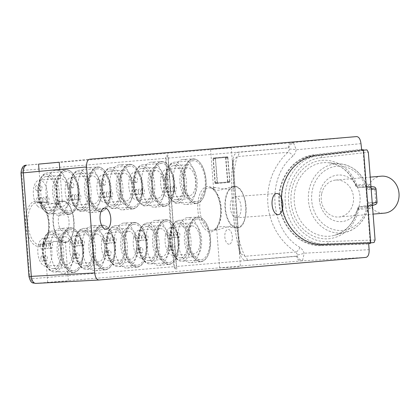 <?xml version="1.0" encoding="UTF-8"?>
<svg xmlns="http://www.w3.org/2000/svg" width="420" height="420" viewBox="0 0 420 420"><rect width="100%" height="100%" fill="white"/><g stroke="black" fill="none" stroke-linecap="round" stroke-linejoin="round"><path stroke-width="0.32" stroke-dasharray="2.1 1.58" d="M39.065 194.203A17.057 8.605 85.8 0 0 48.904 210.488A17.057 8.605 85.8 0 0 56.222 192.838A17.057 8.605 85.8 0 0 46.379 176.468A17.057 8.605 85.8 0 0 39.065 194.203M70.88 191.51A17.057 8.605 85.8 0 0 80.724 207.795A17.057 8.605 85.8 0 0 88.043 190.145A17.057 8.605 85.8 0 0 78.194 173.77A17.057 8.605 85.8 0 0 70.88 191.51M102.701 188.811A17.057 8.605 85.8 0 0 112.539 205.097A17.057 8.605 85.8 0 0 119.858 187.446A17.057 8.605 85.8 0 0 110.014 171.077A17.057 8.605 85.8 0 0 102.701 188.811M134.516 186.118A17.057 8.605 85.8 0 0 144.354 202.403A17.057 8.605 85.8 0 0 151.672 184.753A17.057 8.605 85.8 0 0 141.829 168.378A17.057 8.605 85.8 0 0 134.516 186.118M166.331 183.419A17.057 8.605 85.8 0 0 176.174 199.705A17.057 8.605 85.8 0 0 183.493 182.054A17.057 8.605 85.8 0 0 173.644 165.685A17.057 8.605 85.8 0 0 166.331 183.419M53.424 268.653A17.057 8.605 85.8 0 0 60.695 250.966A17.057 8.605 85.8 0 0 50.852 234.638A17.057 8.605 85.8 0 0 43.533 252.284A17.057 8.605 85.8 0 0 53.382 268.658A17.057 8.605 85.8 0 0 53.424 268.653M85.244 265.96A17.057 8.605 85.8 0 0 92.516 248.267A17.057 8.605 85.8 0 0 82.672 231.94A17.057 8.605 85.8 0 0 75.353 249.59A17.057 8.605 85.8 0 0 85.197 265.96A17.057 8.605 85.8 0 0 85.244 265.96M117.059 263.261A17.057 8.605 85.8 0 0 124.331 245.574A17.057 8.605 85.8 0 0 114.487 229.247A17.057 8.605 85.8 0 0 107.168 246.892A17.057 8.605 85.8 0 0 117.012 263.267A17.057 8.605 85.8 0 0 117.059 263.261M148.874 260.568A17.057 8.605 85.8 0 0 156.146 242.876A17.057 8.605 85.8 0 0 146.302 226.548A17.057 8.605 85.8 0 0 138.983 244.198A17.057 8.605 85.8 0 0 148.832 260.568A17.057 8.605 85.8 0 0 148.874 260.568M180.695 257.87A17.057 8.605 85.8 0 0 187.966 240.182A17.057 8.605 85.8 0 0 178.122 223.855A17.057 8.605 85.8 0 0 170.803 241.5A17.057 8.605 85.8 0 0 180.647 257.875A17.057 8.605 85.8 0 0 180.695 257.87M63.719 236.313A20.517 10.353 85.8 0 0 63.184 258.746A20.517 10.353 85.8 0 0 73.647 270.622A20.517 10.353 85.8 0 0 82.451 249.396A20.517 10.353 85.8 0 0 70.607 229.698A20.517 10.353 85.8 0 0 63.719 236.313M190.984 225.53A20.517 10.353 85.8 0 0 190.449 247.963A20.517 10.353 85.8 0 0 200.912 259.838A20.517 10.353 85.8 0 0 209.716 238.613A20.517 10.353 85.8 0 0 197.873 218.915A20.517 10.353 85.8 0 0 190.984 225.53M125.102 201.684A20.517 10.353 85.8 0 0 132.804 207.06A20.517 10.353 85.8 0 0 141.608 185.834A20.517 10.353 85.8 0 0 129.764 166.136A20.517 10.353 85.8 0 0 121.16 179.529A20.517 10.353 85.8 0 0 125.102 201.684M156.917 198.986A20.517 10.353 85.8 0 0 164.619 204.367A20.517 10.353 85.8 0 0 173.423 183.136A20.517 10.353 85.8 0 0 161.579 163.443A20.517 10.353 85.8 0 0 152.975 176.831A20.517 10.353 85.8 0 0 156.917 198.986M95.534 233.615A20.517 10.353 85.8 0 0 94.999 256.053A20.517 10.353 85.8 0 0 105.462 267.928A20.517 10.353 85.8 0 0 114.266 246.697A20.517 10.353 85.8 0 0 102.422 227.005A20.517 10.353 85.8 0 0 95.534 233.615M127.355 230.921A20.517 10.353 85.8 0 0 126.819 253.355A20.517 10.353 85.8 0 0 137.277 265.23A20.517 10.353 85.8 0 0 146.081 244.004A20.517 10.353 85.8 0 0 134.237 224.306A20.517 10.353 85.8 0 0 127.355 230.921M93.287 204.377A20.517 10.353 85.8 0 0 100.989 209.759A20.517 10.353 85.8 0 0 109.788 188.528A20.517 10.353 85.8 0 0 97.944 168.835A20.517 10.353 85.8 0 0 89.339 182.222A20.517 10.353 85.8 0 0 93.287 204.377M159.169 228.223A20.517 10.353 85.8 0 0 158.634 250.661A20.517 10.353 85.8 0 0 169.097 262.537A20.517 10.353 85.8 0 0 177.902 241.306A20.517 10.353 85.8 0 0 166.058 221.613A20.517 10.353 85.8 0 0 159.169 228.223M188.738 196.292A20.517 10.353 85.8 0 0 196.439 201.668A20.517 10.353 85.8 0 0 205.238 180.442A20.517 10.353 85.8 0 0 193.4 160.745A20.517 10.353 85.8 0 0 184.79 174.137A20.517 10.353 85.8 0 0 188.738 196.292M217.082 182.921L214.935 183.125L215.224 183.598L227.651 182.542L227.861 182.033L229.966 181.834L229.756 182.343L217.371 183.393L217.082 182.921L215.402 157.847L227.792 156.797L229.966 181.834M214.935 183.125L213.04 158.477L215.192 158.361M228.076 157.269L225.965 157.385L225.682 156.912L213.25 157.962L213.04 158.477M225.965 157.385L227.861 182.033M225.682 156.912L227.792 156.797L225.682 156.912M229.142 244.193A7.418 3.743 -94.2 0 1 224.847 237.111A7.418 3.743 -94.2 0 1 228.008 229.404A7.418 3.743 -94.2 0 1 232.302 236.481A7.418 3.743 -94.2 0 1 229.142 244.193M300.017 247.464C269.903 230.255 265.85 177.544 292.981 156.077L295.16 153.305L296.252 149.782L293.612 143.105A4.946 3.964 -55.9 0 0 288.871 148.06L289.616 149.147L287.963 152.297C257.995 179.65 261.823 229.388 295.633 251.995L245.007 256.284C233.803 234.948 229.499 178.889 237.337 156.587A4.946 4.268 -94.8 0 0 238.98 152.287C235.016 152.255 232.853 155.825 232.491 162.992L239.248 250.824C240.681 257.838 243.364 260.998 247.291 260.29L297.181 256.064A4.946 3.948 -133.5 0 0 302.626 260.243L304.211 253.208L302.594 249.879L300.017 247.464A4.946 2.026 -58.1 0 1 295.633 251.995L297.748 254.861L296.725 256.284A4.946 4.268 -94.8 0 0 301.287 260.904L365.972 257.392M190.906 262.647A22.58 11.393 85.8 0 0 190.964 262.642A22.58 11.393 85.8 0 0 200.534 239.29A22.58 11.393 85.8 0 0 187.619 217.613A22.58 11.393 85.8 0 0 177.812 240.922A22.58 11.393 85.8 0 0 190.906 262.647M186.433 204.482A22.58 11.393 85.8 0 0 186.491 204.477A22.58 11.393 85.8 0 0 196.061 181.125A22.58 11.393 85.8 0 0 183.141 159.442A22.58 11.393 85.8 0 0 173.334 182.753A22.58 11.393 85.8 0 0 186.433 204.482M159.091 265.346A22.58 11.393 85.8 0 0 159.149 265.34A22.58 11.393 85.8 0 0 168.719 241.988A22.58 11.393 85.8 0 0 155.804 220.306A22.58 11.393 85.8 0 0 145.992 243.621A22.58 11.393 85.8 0 0 159.091 265.346M154.618 207.175A22.58 11.393 85.8 0 0 154.67 207.17A22.58 11.393 85.8 0 0 164.246 183.818A22.58 11.393 85.8 0 0 151.326 162.136A22.58 11.393 85.8 0 0 141.519 185.451A22.58 11.393 85.8 0 0 154.618 207.175M127.276 268.039A22.58 11.393 85.8 0 0 127.328 268.034A22.58 11.393 85.8 0 0 136.904 244.681A22.58 11.393 85.8 0 0 123.984 223.004A22.58 11.393 85.8 0 0 114.177 246.314A22.58 11.393 85.8 0 0 127.276 268.039M122.798 209.874A22.58 11.393 85.8 0 0 122.855 209.869A22.58 11.393 85.8 0 0 132.426 186.517A22.58 11.393 85.8 0 0 119.511 164.834A22.58 11.393 85.8 0 0 109.704 188.144A22.58 11.393 85.8 0 0 122.798 209.874M95.456 270.737A22.58 11.393 85.8 0 0 95.513 270.732A22.58 11.393 85.8 0 0 105.084 247.38A22.58 11.393 85.8 0 0 92.169 225.697A22.58 11.393 85.8 0 0 82.362 249.013A22.58 11.393 85.8 0 0 95.456 270.737M90.983 212.567A22.58 11.393 85.8 0 0 91.04 212.562A22.58 11.393 85.8 0 0 100.611 189.21A22.58 11.393 85.8 0 0 87.691 167.528A22.58 11.393 85.8 0 0 77.884 190.843A22.58 11.393 85.8 0 0 90.983 212.567M59.168 215.266A22.58 11.393 85.8 0 0 59.22 215.261A22.58 11.393 85.8 0 0 68.796 191.909A22.58 11.393 85.8 0 0 55.876 170.226A22.58 11.393 85.8 0 0 46.069 193.536A22.58 11.393 85.8 0 0 59.168 215.266M63.641 273.431A22.58 11.393 85.8 0 0 63.698 273.425A22.58 11.393 85.8 0 0 73.269 250.073A22.58 11.393 85.8 0 0 60.354 228.396A22.58 11.393 85.8 0 0 50.542 251.706A22.58 11.393 85.8 0 0 63.641 273.431M174.5 266.642L166.162 158.277C167.034 155.652 167.643 155.6 168.005 158.125L176.342 266.485C176.374 269.047 175.76 269.099 174.5 266.642L173.785 266.7C176.206 270.753 177.146 270.674 176.61 266.464L168.273 158.099C168.158 153.878 167.218 153.956 165.448 158.335L173.785 266.7L31.064 278.796A4.946 4.268 -94.8 0 0 35.627 283.411L301.287 260.904L302.626 260.243M31.064 278.796L29.631 276.433L21.672 172.998L22.727 170.431A4.946 4.268 85.2 0 1 26.528 165.191L89.707 159.206M356.675 136.584L292.194 142.679A4.946 4.268 -94.8 0 0 288.388 147.919L238.98 152.287M211.995 149.447L231.257 147.646L211.995 149.447M59.252 162.225L38.566 164.131M239.006 266.826L219.686 267.95L239.006 266.826M66.995 281.4L47.68 282.524L66.995 281.4M218.169 229.709L218.222 229.703C222.836 228.191 237.647 223.141 237.384 227.246L236.019 228.018C231.961 227.913 218.841 224.684 217.072 228.365L216.704 229.157L218.169 229.709M214.048 189.095C216.358 192.607 229.184 187.184 232.99 186.548L234.292 187.073C235.184 190.932 220.007 188.328 215.093 187.514L213.565 188.344L214.048 189.095M61.467 207.076A20.517 10.353 85.8 0 0 69.169 212.452A20.517 10.353 85.8 0 0 77.973 191.226A20.517 10.353 85.8 0 0 66.129 171.528A20.517 10.353 85.8 0 0 57.524 184.921A20.517 10.353 85.8 0 0 61.467 207.076M234.885 196.597A10.631 5.366 -94.2 0 1 234.916 196.597A10.631 5.366 -94.2 0 1 241.048 206.771A10.631 5.366 -94.2 0 1 236.518 217.796A10.631 5.366 -94.2 0 1 236.492 217.796A10.631 5.366 -94.2 0 1 230.354 207.622A10.631 5.366 -94.2 0 1 234.885 196.597M363.263 149.678L315.593 155.148C295.171 157.337 279.263 179.419 281.211 202.892C282.881 226.38 301.985 245.858 322.507 244.997L370.471 243.359M368.902 243.49L320.943 245.133C294.409 245.501 279.914 219.45 279.636 203.023C277.399 186.743 287.737 158.844 314.029 155.279L315.593 155.148L315.887 155.621L363.547 150.15L363.111 150.685L316.827 155.999A44.116 38.472 -94.9 0 0 283.857 184.443C289.621 167.764 300.3 158.156 315.887 155.621M370.167 242.377L370.44 242.849L322.728 244.487C306.925 244.283 294.903 236.366 286.65 220.731A44.116 38.472 -94.9 0 0 323.594 243.973L370.167 242.377L363.111 150.685M247.291 260.29A4.946 4.268 85.2 0 0 245.007 256.284L240.482 253.502L239.904 250.756L233.147 162.923L233.326 159.999L237.337 156.592L287.963 152.297A4.946 2.053 49.5 0 1 292.981 156.077M233.336 159.999L233.163 162.928C229.341 179.151 233.62 234.754 239.904 250.756L239.248 250.824M240.497 253.502L239.92 250.761L233.163 162.928L232.491 162.992M297.748 254.861A4.946 0.541 163.8 0 0 304.211 253.208L369.128 249.679M360.974 143.661L296.252 149.782A4.946 0.583 7.4 0 0 289.616 149.147M286.65 220.731C281.243 208.966 280.313 196.87 283.857 184.443A44.116 38.472 -94.9 0 0 286.65 220.731M64.013 242.597L65.373 241.82C65.657 237.715 50.82 242.765 46.211 244.277L44.693 243.737L45.061 242.939C46.788 239.269 59.976 242.487 64.013 242.597M42.042 203.674L41.554 202.918L43.082 202.088C48.006 202.902 63.152 205.506 62.281 201.647L60.979 201.122C57.151 201.758 44.394 207.181 42.042 203.674M62.879 211.171A10.631 5.366 -94.2 0 1 62.905 211.171A10.631 5.366 -94.2 0 1 69.038 221.345A10.631 5.366 -94.2 0 1 64.507 232.37A10.631 5.366 -94.2 0 1 64.48 232.37A10.631 5.366 -94.2 0 1 58.349 222.196A10.631 5.366 -94.2 0 1 62.879 211.171M29.631 276.433L28.959 276.496M21.672 172.998L21 173.061M215.481 158.834L217.581 182.879L229.467 181.876L229.682 181.361L227.582 157.311L215.691 158.319L215.481 158.834L213.328 158.949L213.539 158.434L225.472 157.427L227.577 181.561L227.367 182.075L215.434 183.083L213.328 158.949M321.605 193.972A18.543 16.17 -94.9 0 0 338.951 216.998A18.543 16.17 -94.9 0 0 353.504 197.327A18.543 16.17 -94.9 0 0 335.811 180.049A18.543 16.17 -94.9 0 0 321.605 193.972M381.318 176.179A18.543 16.17 -94.9 0 0 367.112 190.103A18.543 16.17 -94.9 0 0 384.463 213.129M323.594 243.973L323.867 244.445L327.485 244.136L328.534 241.568A42.137 36.75 85.1 0 1 288.619 202.283A42.137 36.75 85.1 0 1 322.072 157.537L368.33 152.229M317.021 155.484L363.316 150.171L320.639 155.179A44.609 38.902 -94.9 0 0 320.281 155.206L316.664 155.516C295.439 156.66 278.492 180.474 281.746 204.582C283.82 227.703 303.692 246.509 323.867 244.445L370.44 242.849L323.867 244.445A44.609 38.902 85.1 0 1 281.663 203.059A44.609 38.902 85.1 0 1 316.664 155.516A44.609 38.902 85.1 0 1 317.021 155.484L316.827 155.999M359.499 206.84A2.473 2.242 -99.7 0 0 357.725 208.666A36.887 32.167 85.1 0 1 334.451 235.337A36.887 32.167 85.1 0 1 294.315 202.188A36.887 32.167 85.1 0 1 328.277 162.734A36.887 32.167 85.1 0 1 355.961 185.719L366.524 185.672L368.65 187.226L358.187 187.262L369.443 186.448L371.417 188.706L371.385 189.126C371.663 188.039 371.007 187.147 369.39 186.448M371.474 188.711L371.422 192.412M373.81 186.879A2.473 2.441 95.6 0 0 373.427 186.869L369.101 186.448A2.473 1.208 -94.3 0 1 367.747 184.086L356.837 184.9A39.349 34.314 -94.9 0 0 302.683 169.339A39.349 34.314 -94.9 0 0 307.566 232.769A39.349 34.314 -94.9 0 0 358.717 209.375L369.631 208.567L372.55 207.102M370.86 185.099L367.747 184.086M358.187 187.262A2.473 1.208 -94.3 0 1 356.837 184.9A2.473 0.367 -20.4 0 0 355.724 185.656A2.473 2.473 0 0 0 358.06 187.268L368.65 187.226A2.473 1.208 -94.3 0 1 369.999 189.588L374.776 189.236L375.769 202.125A2.473 1.208 -94.3 0 1 374.798 204.687L370.603 206A2.473 1.208 85.7 0 0 369.631 208.567M376.997 202.041L370.991 202.482A2.473 1.208 -94.3 0 1 370.02 205.044L368.377 206.787C365.295 219.991 357.913 228.443 346.232 232.155A34.681 30.245 -94.9 0 1 308.495 200.981A34.681 30.245 -94.9 0 1 340.426 163.884C352.795 165.622 361.573 172.909 366.76 185.734A2.473 0.362 -20.1 0 0 366.524 185.672A34.681 30.245 -94.9 0 0 340.426 163.884L328.277 162.734C340.956 164.451 350.107 172.09 355.724 185.656A2.473 0.367 -20.4 0 0 355.961 185.719A2.473 2.247 -90.2 0 0 358.04 187.268M371.989 199.789L372.55 203.438L371.054 205.931L359.693 206.813A2.473 2.242 -99.7 0 0 359.52 206.834A2.473 2.473 0 0 0 357.504 208.777A2.473 0.389 11.6 0 0 358.717 209.375A2.473 1.208 85.7 0 1 359.693 206.813L370.02 205.044L368.156 206.892L357.725 208.666A2.473 0.389 11.6 0 0 357.504 208.777C354.113 222.747 346.432 231.604 334.451 235.337L346.232 232.155A34.681 30.245 -94.9 0 0 368.156 206.892A2.473 0.383 -168.7 0 0 368.377 206.787M372.456 203.028L372.608 203.416M366.933 149.867L320.639 155.179L322.072 157.537M375.307 204.587A2.473 2.436 72.6 0 1 374.798 204.687L370.02 205.044M319.415 199.836A23.363 20.37 -94.9 0 0 341.523 221.618A23.363 20.37 -94.9 0 0 360.05 196.812A23.363 20.37 -94.9 0 0 337.943 175.035A23.363 20.37 -94.9 0 0 319.415 199.836M177.324 233.531A2.656 1.339 85.8 0 0 178.784 237.405A2.656 1.339 85.8 0 0 179.923 234.654A2.656 1.339 85.8 0 0 178.39 232.108A2.656 1.339 85.8 0 0 177.324 233.531M171.176 234.05A2.656 1.339 85.8 0 0 172.631 237.925A2.656 1.339 85.8 0 0 173.77 235.179A2.656 1.339 85.8 0 0 172.237 232.628A2.656 1.339 85.8 0 0 171.176 234.05M172.116 246.251A2.656 1.339 85.8 0 0 173.57 250.126A2.656 1.339 85.8 0 0 174.709 247.38A2.656 1.339 85.8 0 0 173.177 244.828A2.656 1.339 85.8 0 0 172.116 246.251M173.497 233.814A2.656 1.339 85.8 0 0 174.951 237.689A2.656 1.339 85.8 0 0 176.09 234.943A2.656 1.339 85.8 0 0 174.557 232.391A2.656 1.339 85.8 0 0 173.497 233.814M167.344 234.334A2.656 1.339 85.8 0 0 168.798 238.214A2.656 1.339 85.8 0 0 169.937 235.463A2.656 1.339 85.8 0 0 168.404 232.911A2.656 1.339 85.8 0 0 167.344 234.334M168.284 246.535A2.656 1.339 85.8 0 0 169.738 250.415A2.656 1.339 85.8 0 0 170.877 247.664A2.656 1.339 85.8 0 0 169.344 245.112A2.656 1.339 85.8 0 0 168.284 246.535M165.532 234.953A13.965 7.046 -94.2 0 1 166.425 231.977A13.965 7.046 -94.2 0 1 171.113 227.472A13.965 7.046 -94.2 0 1 179.177 240.881A13.965 7.046 -94.2 0 1 173.182 255.328A13.965 7.046 -94.2 0 1 165.532 234.953M187.283 230.422A13.965 7.046 85.8 0 0 186.921 245.695A13.965 7.046 85.8 0 0 194.04 253.78A13.965 7.046 85.8 0 0 200.035 239.332A13.965 7.046 85.8 0 0 191.972 225.923A13.965 7.046 85.8 0 0 187.283 230.422M186.018 228.338A17.057 8.605 85.8 0 0 185.572 246.992A17.057 8.605 85.8 0 0 194.271 256.861A17.057 8.605 85.8 0 0 194.318 256.856A17.057 8.605 85.8 0 0 201.584 239.169A17.057 8.605 85.8 0 0 191.746 222.841A17.057 8.605 85.8 0 0 186.018 228.338M145.509 236.224A2.656 1.339 85.8 0 0 146.963 240.103A2.656 1.339 85.8 0 0 148.108 237.353A2.656 1.339 85.8 0 0 146.57 234.801A2.656 1.339 85.8 0 0 145.509 236.224M139.356 236.744A2.656 1.339 85.8 0 0 140.816 240.623A2.656 1.339 85.8 0 0 141.955 237.872A2.656 1.339 85.8 0 0 140.422 235.321A2.656 1.339 85.8 0 0 139.356 236.744M140.296 248.945A2.656 1.339 85.8 0 0 141.75 252.824A2.656 1.339 85.8 0 0 142.895 250.073A2.656 1.339 85.8 0 0 141.356 247.522A2.656 1.339 85.8 0 0 140.296 248.945M141.677 236.507A2.656 1.339 85.8 0 0 143.136 240.387A2.656 1.339 85.8 0 0 144.275 237.636A2.656 1.339 85.8 0 0 142.742 235.084A2.656 1.339 85.8 0 0 141.677 236.507M135.529 237.032A2.656 1.339 85.8 0 0 136.983 240.907A2.656 1.339 85.8 0 0 138.122 238.156A2.656 1.339 85.8 0 0 136.589 235.609A2.656 1.339 85.8 0 0 135.529 237.032M136.463 249.233A2.656 1.339 85.8 0 0 137.923 253.108A2.656 1.339 85.8 0 0 139.062 250.357A2.656 1.339 85.8 0 0 137.529 247.805A2.656 1.339 85.8 0 0 136.463 249.233M133.712 237.652A13.965 7.046 -94.2 0 1 134.61 234.67A13.965 7.046 -94.2 0 1 139.298 230.165A13.965 7.046 -94.2 0 1 147.357 243.574A13.965 7.046 -94.2 0 1 141.367 258.027A13.965 7.046 -94.2 0 1 133.712 237.652M155.468 233.121A13.965 7.046 85.8 0 0 155.101 248.393A13.965 7.046 85.8 0 0 162.225 256.478A13.965 7.046 85.8 0 0 168.221 242.025A13.965 7.046 85.8 0 0 160.156 228.617A13.965 7.046 85.8 0 0 155.468 233.121M154.203 231.037A17.057 8.605 85.8 0 0 153.757 249.685A17.057 8.605 85.8 0 0 162.456 259.56A17.057 8.605 85.8 0 0 162.498 259.555A17.057 8.605 85.8 0 0 169.769 241.868A17.057 8.605 85.8 0 0 159.925 225.535A17.057 8.605 85.8 0 0 154.203 231.037M113.694 238.922A2.656 1.339 85.8 0 0 115.148 242.797A2.656 1.339 85.8 0 0 116.288 240.046A2.656 1.339 85.8 0 0 114.755 237.5A2.656 1.339 85.8 0 0 113.694 238.922M107.541 239.442A2.656 1.339 85.8 0 0 108.995 243.316A2.656 1.339 85.8 0 0 110.135 240.571A2.656 1.339 85.8 0 0 108.602 238.019A2.656 1.339 85.8 0 0 107.541 239.442M108.481 251.643A2.656 1.339 85.8 0 0 109.935 255.518A2.656 1.339 85.8 0 0 111.074 252.772A2.656 1.339 85.8 0 0 109.541 250.22A2.656 1.339 85.8 0 0 108.481 251.643M109.862 239.206A2.656 1.339 85.8 0 0 111.316 243.08A2.656 1.339 85.8 0 0 112.455 240.334A2.656 1.339 85.8 0 0 110.922 237.783A2.656 1.339 85.8 0 0 109.862 239.206M103.709 239.726A2.656 1.339 85.8 0 0 105.168 243.605A2.656 1.339 85.8 0 0 106.307 240.854A2.656 1.339 85.8 0 0 104.774 238.303A2.656 1.339 85.8 0 0 103.709 239.726M104.648 251.927A2.656 1.339 85.8 0 0 106.103 255.806A2.656 1.339 85.8 0 0 107.247 253.055A2.656 1.339 85.8 0 0 105.709 250.504A2.656 1.339 85.8 0 0 104.648 251.927M101.897 240.345A13.965 7.046 -94.2 0 1 102.79 237.368A13.965 7.046 -94.2 0 1 107.478 232.864A13.965 7.046 -94.2 0 1 115.542 246.272A13.965 7.046 -94.2 0 1 109.547 260.72A13.965 7.046 -94.2 0 1 101.897 240.345M123.648 235.814A13.965 7.046 85.8 0 0 123.286 251.087A13.965 7.046 85.8 0 0 130.41 259.172A13.965 7.046 85.8 0 0 136.4 244.724A13.965 7.046 85.8 0 0 128.336 231.315A13.965 7.046 85.8 0 0 123.648 235.814M122.383 233.73A17.057 8.605 85.8 0 0 121.942 252.383A17.057 8.605 85.8 0 0 130.636 262.253A17.057 8.605 85.8 0 0 130.683 262.248A17.057 8.605 85.8 0 0 137.954 244.561A17.057 8.605 85.8 0 0 128.111 228.233A17.057 8.605 85.8 0 0 122.383 233.73M81.874 241.616A2.656 1.339 85.8 0 0 83.333 245.495A2.656 1.339 85.8 0 0 84.473 242.744A2.656 1.339 85.8 0 0 82.939 240.193A2.656 1.339 85.8 0 0 81.874 241.616M75.726 242.141A2.656 1.339 85.8 0 0 77.18 246.015A2.656 1.339 85.8 0 0 78.32 243.264A2.656 1.339 85.8 0 0 76.787 240.713A2.656 1.339 85.8 0 0 75.726 242.141M76.661 254.336A2.656 1.339 85.8 0 0 78.12 258.216A2.656 1.339 85.8 0 0 79.259 255.465A2.656 1.339 85.8 0 0 77.726 252.914A2.656 1.339 85.8 0 0 76.661 254.336M78.046 241.899A2.656 1.339 85.8 0 0 79.501 245.779A2.656 1.339 85.8 0 0 80.64 243.028A2.656 1.339 85.8 0 0 79.107 240.476A2.656 1.339 85.8 0 0 78.046 241.899M71.894 242.424A2.656 1.339 85.8 0 0 73.348 246.298A2.656 1.339 85.8 0 0 74.487 243.547A2.656 1.339 85.8 0 0 72.954 241.001A2.656 1.339 85.8 0 0 71.894 242.424M72.833 254.625A2.656 1.339 85.8 0 0 74.288 258.5A2.656 1.339 85.8 0 0 75.427 255.749A2.656 1.339 85.8 0 0 73.894 253.197A2.656 1.339 85.8 0 0 72.833 254.625M70.082 243.044A13.965 7.046 -94.2 0 1 70.975 240.061A13.965 7.046 -94.2 0 1 75.663 235.562A13.965 7.046 -94.2 0 1 83.727 248.966A13.965 7.046 -94.2 0 1 77.732 263.419A13.965 7.046 -94.2 0 1 70.082 243.044M91.833 238.513A13.965 7.046 85.8 0 0 91.471 253.785A13.965 7.046 85.8 0 0 98.59 261.87A13.965 7.046 85.8 0 0 104.585 247.417A13.965 7.046 85.8 0 0 96.521 234.008A13.965 7.046 85.8 0 0 91.833 238.513M90.568 236.428A17.057 8.605 85.8 0 0 90.121 255.077A17.057 8.605 85.8 0 0 98.821 264.952A17.057 8.605 85.8 0 0 98.868 264.947A17.057 8.605 85.8 0 0 106.134 247.259A17.057 8.605 85.8 0 0 96.296 230.927A17.057 8.605 85.8 0 0 90.568 236.428M50.059 244.314A2.656 1.339 85.8 0 0 51.513 248.189A2.656 1.339 85.8 0 0 52.657 245.438A2.656 1.339 85.8 0 0 51.119 242.891A2.656 1.339 85.8 0 0 50.059 244.314M43.906 244.834A2.656 1.339 85.8 0 0 45.365 248.708A2.656 1.339 85.8 0 0 46.505 245.963A2.656 1.339 85.8 0 0 44.971 243.411A2.656 1.339 85.8 0 0 43.906 244.834M44.846 257.035A2.656 1.339 85.8 0 0 46.3 260.909A2.656 1.339 85.8 0 0 47.444 258.163A2.656 1.339 85.8 0 0 45.906 255.612A2.656 1.339 85.8 0 0 44.846 257.035M46.226 244.597A2.656 1.339 85.8 0 0 47.686 248.472A2.656 1.339 85.8 0 0 48.825 245.726A2.656 1.339 85.8 0 0 47.292 243.175A2.656 1.339 85.8 0 0 46.226 244.597M40.079 245.117A2.656 1.339 85.8 0 0 41.533 248.997A2.656 1.339 85.8 0 0 42.672 246.246A2.656 1.339 85.8 0 0 41.139 243.695A2.656 1.339 85.8 0 0 40.079 245.117M41.013 257.318A2.656 1.339 85.8 0 0 42.473 261.198A2.656 1.339 85.8 0 0 43.612 258.447A2.656 1.339 85.8 0 0 42.079 255.896A2.656 1.339 85.8 0 0 41.013 257.318M38.262 245.737A13.965 7.046 -94.2 0 1 39.16 242.76A13.965 7.046 -94.2 0 1 43.848 238.256A13.965 7.046 -94.2 0 1 51.907 251.664A13.965 7.046 -94.2 0 1 45.916 266.112A13.965 7.046 -94.2 0 1 38.262 245.737M60.018 241.206A13.965 7.046 85.8 0 0 59.651 256.484A13.965 7.046 85.8 0 0 66.775 264.563A13.965 7.046 85.8 0 0 72.765 250.115A13.965 7.046 85.8 0 0 64.706 236.707A13.965 7.046 85.8 0 0 60.018 241.206M58.753 239.122A17.057 8.605 85.8 0 0 58.307 257.775A17.057 8.605 85.8 0 0 67.006 267.645A17.057 8.605 85.8 0 0 67.048 267.64A17.057 8.605 85.8 0 0 74.319 249.953A17.057 8.605 85.8 0 0 64.475 233.625A17.057 8.605 85.8 0 0 58.753 239.122M167.465 179.461A2.656 1.339 85.8 0 0 168.152 179.76A2.656 1.339 85.8 0 0 169.297 177.009A2.656 1.339 85.8 0 0 167.759 174.458A2.656 1.339 85.8 0 0 166.614 176.526A2.656 1.339 85.8 0 0 167.465 179.461M168.404 191.657A2.656 1.339 85.8 0 0 169.092 191.956A2.656 1.339 85.8 0 0 170.231 189.21A2.656 1.339 85.8 0 0 168.698 186.659A2.656 1.339 85.8 0 0 167.554 188.727A2.656 1.339 85.8 0 0 168.404 191.657M174.557 191.137A2.656 1.339 85.8 0 0 175.245 191.436A2.656 1.339 85.8 0 0 176.384 188.685A2.656 1.339 85.8 0 0 174.851 186.139A2.656 1.339 85.8 0 0 173.707 188.202A2.656 1.339 85.8 0 0 174.557 191.137M163.637 179.744A2.656 1.339 85.8 0 0 164.325 180.043A2.656 1.339 85.8 0 0 165.464 177.292A2.656 1.339 85.8 0 0 163.931 174.741A2.656 1.339 85.8 0 0 162.781 176.809A2.656 1.339 85.8 0 0 163.637 179.744M164.572 191.945A2.656 1.339 85.8 0 0 165.26 192.245A2.656 1.339 85.8 0 0 166.404 189.494A2.656 1.339 85.8 0 0 164.866 186.942A2.656 1.339 85.8 0 0 163.721 189.011A2.656 1.339 85.8 0 0 164.572 191.945M170.725 191.42A2.656 1.339 85.8 0 0 171.412 191.72A2.656 1.339 85.8 0 0 172.552 188.974A2.656 1.339 85.8 0 0 171.019 186.422A2.656 1.339 85.8 0 0 169.874 188.486A2.656 1.339 85.8 0 0 170.725 191.42M165.086 195.589A13.965 7.046 -94.2 0 1 163.464 193.499A13.965 7.046 -94.2 0 1 160.776 178.416A13.965 7.046 -94.2 0 1 166.635 169.302A13.965 7.046 -94.2 0 1 174.699 182.71A13.965 7.046 -94.2 0 1 168.709 197.159A13.965 7.046 -94.2 0 1 165.086 195.589M184.322 191.951A13.965 7.046 85.8 0 0 189.567 195.61A13.965 7.046 85.8 0 0 195.557 181.162A13.965 7.046 85.8 0 0 187.499 167.753A13.965 7.046 85.8 0 0 181.64 176.867A13.965 7.046 85.8 0 0 184.322 191.951M183.393 194.224A17.057 8.605 85.8 0 0 189.793 198.691A17.057 8.605 85.8 0 0 197.111 181.046A17.057 8.605 85.8 0 0 187.268 164.672A17.057 8.605 85.8 0 0 179.954 182.411A17.057 8.605 85.8 0 0 183.393 194.224M135.65 182.154A2.656 1.339 85.8 0 0 136.337 182.453A2.656 1.339 85.8 0 0 137.477 179.702A2.656 1.339 85.8 0 0 135.944 177.151A2.656 1.339 85.8 0 0 134.799 179.219A2.656 1.339 85.8 0 0 135.65 182.154M136.589 194.355A2.656 1.339 85.8 0 0 137.277 194.654A2.656 1.339 85.8 0 0 138.416 191.903A2.656 1.339 85.8 0 0 136.883 189.352A2.656 1.339 85.8 0 0 135.739 191.42A2.656 1.339 85.8 0 0 136.589 194.355M142.742 193.835A2.656 1.339 85.8 0 0 143.43 194.135A2.656 1.339 85.8 0 0 144.569 191.384A2.656 1.339 85.8 0 0 143.036 188.832A2.656 1.339 85.8 0 0 141.887 190.901A2.656 1.339 85.8 0 0 142.742 193.835M131.817 182.438A2.656 1.339 85.8 0 0 132.505 182.737A2.656 1.339 85.8 0 0 133.649 179.991A2.656 1.339 85.8 0 0 132.111 177.44A2.656 1.339 85.8 0 0 130.966 179.503A2.656 1.339 85.8 0 0 131.817 182.438M132.757 194.639A2.656 1.339 85.8 0 0 133.445 194.938A2.656 1.339 85.8 0 0 134.584 192.187A2.656 1.339 85.8 0 0 133.051 189.641A2.656 1.339 85.8 0 0 131.906 191.704A2.656 1.339 85.8 0 0 132.757 194.639M138.91 194.119A2.656 1.339 85.8 0 0 139.597 194.418A2.656 1.339 85.8 0 0 140.737 191.667A2.656 1.339 85.8 0 0 139.204 189.116A2.656 1.339 85.8 0 0 138.059 191.184A2.656 1.339 85.8 0 0 138.91 194.119M133.271 198.287A13.965 7.046 -94.2 0 1 131.649 196.198A13.965 7.046 -94.2 0 1 128.961 181.115A13.965 7.046 -94.2 0 1 134.82 172.001A13.965 7.046 -94.2 0 1 142.884 185.404A13.965 7.046 -94.2 0 1 136.889 199.857A13.965 7.046 -94.2 0 1 133.271 198.287M152.507 194.644A13.965 7.046 85.8 0 0 157.747 198.308A13.965 7.046 85.8 0 0 163.742 183.855A13.965 7.046 85.8 0 0 155.678 170.447A13.965 7.046 85.8 0 0 149.819 179.566A13.965 7.046 85.8 0 0 152.507 194.644M151.578 196.917A17.057 8.605 85.8 0 0 157.978 201.39A17.057 8.605 85.8 0 0 165.296 183.74A17.057 8.605 85.8 0 0 155.453 167.365A17.057 8.605 85.8 0 0 148.139 185.105A17.057 8.605 85.8 0 0 151.578 196.917M103.835 184.853A2.656 1.339 85.8 0 0 104.522 185.152A2.656 1.339 85.8 0 0 105.662 182.401A2.656 1.339 85.8 0 0 104.129 179.849A2.656 1.339 85.8 0 0 102.979 181.918A2.656 1.339 85.8 0 0 103.835 184.853M104.769 197.053A2.656 1.339 85.8 0 0 105.462 197.347A2.656 1.339 85.8 0 0 106.601 194.602A2.656 1.339 85.8 0 0 105.068 192.05A2.656 1.339 85.8 0 0 103.919 194.119A2.656 1.339 85.8 0 0 104.769 197.053M110.922 196.529A2.656 1.339 85.8 0 0 111.61 196.828A2.656 1.339 85.8 0 0 112.754 194.077A2.656 1.339 85.8 0 0 111.216 191.531A2.656 1.339 85.8 0 0 110.072 193.594A2.656 1.339 85.8 0 0 110.922 196.529M100.002 185.136A2.656 1.339 85.8 0 0 100.69 185.435A2.656 1.339 85.8 0 0 101.829 182.684A2.656 1.339 85.8 0 0 100.296 180.133A2.656 1.339 85.8 0 0 99.152 182.201A2.656 1.339 85.8 0 0 100.002 185.136M100.942 197.337A2.656 1.339 85.8 0 0 101.63 197.636A2.656 1.339 85.8 0 0 102.769 194.885A2.656 1.339 85.8 0 0 101.236 192.334A2.656 1.339 85.8 0 0 100.086 194.402A2.656 1.339 85.8 0 0 100.942 197.337M107.09 196.812A2.656 1.339 85.8 0 0 107.783 197.111A2.656 1.339 85.8 0 0 108.922 194.366A2.656 1.339 85.8 0 0 107.389 191.814A2.656 1.339 85.8 0 0 106.239 193.877A2.656 1.339 85.8 0 0 107.09 196.812M101.456 200.981A13.965 7.046 -94.2 0 1 99.829 198.891A13.965 7.046 -94.2 0 1 97.146 183.808A13.965 7.046 -94.2 0 1 103.005 174.694A13.965 7.046 -94.2 0 1 111.064 188.102A13.965 7.046 -94.2 0 1 105.073 202.55A13.965 7.046 -94.2 0 1 101.456 200.981M120.692 197.342A13.965 7.046 85.8 0 0 125.932 201.002A13.965 7.046 85.8 0 0 131.927 186.553A13.965 7.046 85.8 0 0 123.863 173.145A13.965 7.046 85.8 0 0 118.004 182.259A13.965 7.046 85.8 0 0 120.692 197.342M119.758 199.616A17.057 8.605 85.8 0 0 126.163 204.083A17.057 8.605 85.8 0 0 133.481 186.438A17.057 8.605 85.8 0 0 123.632 170.063A17.057 8.605 85.8 0 0 116.324 187.803A17.057 8.605 85.8 0 0 119.758 199.616M72.014 187.546A2.656 1.339 85.8 0 0 72.702 187.845A2.656 1.339 85.8 0 0 73.847 185.094A2.656 1.339 85.8 0 0 72.308 182.548A2.656 1.339 85.8 0 0 71.164 184.611A2.656 1.339 85.8 0 0 72.014 187.546M72.954 199.747A2.656 1.339 85.8 0 0 73.642 200.046A2.656 1.339 85.8 0 0 74.781 197.295A2.656 1.339 85.8 0 0 73.248 194.744A2.656 1.339 85.8 0 0 72.104 196.812A2.656 1.339 85.8 0 0 72.954 199.747M79.107 199.227A2.656 1.339 85.8 0 0 79.795 199.526A2.656 1.339 85.8 0 0 80.934 196.775A2.656 1.339 85.8 0 0 79.401 194.224A2.656 1.339 85.8 0 0 78.257 196.292A2.656 1.339 85.8 0 0 79.107 199.227M68.187 187.829A2.656 1.339 85.8 0 0 68.875 188.129A2.656 1.339 85.8 0 0 70.014 185.383A2.656 1.339 85.8 0 0 68.481 182.831A2.656 1.339 85.8 0 0 67.331 184.895A2.656 1.339 85.8 0 0 68.187 187.829M69.121 200.03A2.656 1.339 85.8 0 0 69.809 200.329A2.656 1.339 85.8 0 0 70.954 197.578A2.656 1.339 85.8 0 0 69.416 195.032A2.656 1.339 85.8 0 0 68.271 197.096A2.656 1.339 85.8 0 0 69.121 200.03M75.275 199.511A2.656 1.339 85.8 0 0 75.962 199.81A2.656 1.339 85.8 0 0 77.102 197.059A2.656 1.339 85.8 0 0 75.569 194.507A2.656 1.339 85.8 0 0 74.424 196.576A2.656 1.339 85.8 0 0 75.275 199.511M69.636 203.679A13.965 7.046 -94.2 0 1 68.014 201.59A13.965 7.046 -94.2 0 1 65.326 186.506A13.965 7.046 -94.2 0 1 71.185 177.392A13.965 7.046 -94.2 0 1 79.249 190.796A13.965 7.046 -94.2 0 1 73.258 205.249A13.965 7.046 -94.2 0 1 69.636 203.679M88.872 200.035A13.965 7.046 85.8 0 0 94.117 203.7A13.965 7.046 85.8 0 0 100.107 189.247A13.965 7.046 85.8 0 0 92.048 175.838A13.965 7.046 85.8 0 0 86.189 184.958A13.965 7.046 85.8 0 0 88.872 200.035M87.943 202.309A17.057 8.605 85.8 0 0 94.343 206.782A17.057 8.605 85.8 0 0 101.661 189.131A17.057 8.605 85.8 0 0 91.817 172.762A17.057 8.605 85.8 0 0 84.504 190.496A17.057 8.605 85.8 0 0 87.943 202.309M40.199 190.244A2.656 1.339 85.8 0 0 40.887 190.543A2.656 1.339 85.8 0 0 42.026 187.792A2.656 1.339 85.8 0 0 40.493 185.241A2.656 1.339 85.8 0 0 39.349 187.309A2.656 1.339 85.8 0 0 40.199 190.244M41.139 202.445A2.656 1.339 85.8 0 0 41.827 202.739A2.656 1.339 85.8 0 0 42.966 199.994A2.656 1.339 85.8 0 0 41.433 197.442A2.656 1.339 85.8 0 0 40.288 199.511A2.656 1.339 85.8 0 0 41.139 202.445M47.292 201.92A2.656 1.339 85.8 0 0 47.98 202.22A2.656 1.339 85.8 0 0 49.119 199.469A2.656 1.339 85.8 0 0 47.586 196.922A2.656 1.339 85.8 0 0 46.436 198.986A2.656 1.339 85.8 0 0 47.292 201.92M36.367 190.528A2.656 1.339 85.8 0 0 37.054 190.827A2.656 1.339 85.8 0 0 38.194 188.076A2.656 1.339 85.8 0 0 36.661 185.525A2.656 1.339 85.8 0 0 35.516 187.593A2.656 1.339 85.8 0 0 36.367 190.528M37.306 202.729A2.656 1.339 85.8 0 0 37.994 203.028A2.656 1.339 85.8 0 0 39.134 200.277A2.656 1.339 85.8 0 0 37.601 197.726A2.656 1.339 85.8 0 0 36.456 199.794A2.656 1.339 85.8 0 0 37.306 202.729M43.46 202.204A2.656 1.339 85.8 0 0 44.147 202.503A2.656 1.339 85.8 0 0 45.287 199.757A2.656 1.339 85.8 0 0 43.754 197.206A2.656 1.339 85.8 0 0 42.609 199.269A2.656 1.339 85.8 0 0 43.46 202.204M37.821 206.372A13.965 7.046 -94.2 0 1 36.199 204.283A13.965 7.046 -94.2 0 1 33.511 189.2A13.965 7.046 -94.2 0 1 39.37 180.085A13.965 7.046 -94.2 0 1 47.434 193.494A13.965 7.046 -94.2 0 1 41.438 207.942A13.965 7.046 -94.2 0 1 37.821 206.372M57.057 202.734A13.965 7.046 85.8 0 0 62.297 206.393A13.965 7.046 85.8 0 0 68.292 191.945A13.965 7.046 85.8 0 0 60.228 178.537A13.965 7.046 85.8 0 0 54.369 187.651A13.965 7.046 85.8 0 0 57.057 202.734M56.128 205.007A17.057 8.605 85.8 0 0 62.527 209.475A17.057 8.605 85.8 0 0 69.846 191.83A17.057 8.605 85.8 0 0 60.002 175.455A17.057 8.605 85.8 0 0 52.689 193.195A17.057 8.605 85.8 0 0 56.128 205.007M41.905 207.47A19.037 9.602 -94.2 0 1 43.754 175.355A19.037 9.602 -94.2 0 1 57.262 197.605A19.037 9.602 -94.2 0 1 41.905 207.47M73.726 204.776A19.037 9.602 -94.2 0 1 75.569 172.662A19.037 9.602 -94.2 0 1 89.082 194.911A19.037 9.602 -94.2 0 1 73.726 204.776M105.541 202.078A19.037 9.602 -94.2 0 1 107.389 169.964A19.037 9.602 -94.2 0 1 120.897 192.213A19.037 9.602 -94.2 0 1 105.541 202.078M137.356 199.385A19.037 9.602 -94.2 0 1 139.204 167.265A19.037 9.602 -94.2 0 1 152.712 189.52A19.037 9.602 -94.2 0 1 137.356 199.385M169.176 196.686A19.037 9.602 -94.2 0 1 171.019 164.572A19.037 9.602 -94.2 0 1 184.532 186.821A19.037 9.602 -94.2 0 1 169.176 196.686M44.315 238.802A19.037 9.602 -94.2 0 1 60.984 245.952A19.037 9.602 -94.2 0 1 51.051 270.191A19.037 9.602 -94.2 0 1 44.315 238.802M76.136 236.103A19.037 9.602 -94.2 0 1 92.799 243.254A19.037 9.602 -94.2 0 1 82.866 267.493A19.037 9.602 -94.2 0 1 76.136 236.103M107.951 233.41A19.037 9.602 -94.2 0 1 124.619 240.56A19.037 9.602 -94.2 0 1 114.686 264.8A19.037 9.602 -94.2 0 1 107.951 233.41M139.771 230.711A19.037 9.602 -94.2 0 1 156.434 237.862A19.037 9.602 -94.2 0 1 146.501 262.101A19.037 9.602 -94.2 0 1 139.771 230.711M171.586 228.018A19.037 9.602 -94.2 0 1 188.249 235.168A19.037 9.602 -94.2 0 1 178.316 259.408A19.037 9.602 -94.2 0 1 171.586 228.018M70.429 228.097A22.129 11.167 -94.2 0 1 83.249 249.218A22.129 11.167 -94.2 0 1 73.826 272.223A22.129 11.167 -94.2 0 1 61 251.102A22.129 11.167 -94.2 0 1 70.429 228.097M197.694 217.313A22.129 11.167 -94.2 0 1 210.52 238.434A22.129 11.167 -94.2 0 1 201.091 261.44A22.129 11.167 -94.2 0 1 188.265 240.319A22.129 11.167 -94.2 0 1 197.694 217.313M129.586 164.535A22.129 11.167 -94.2 0 1 142.411 185.656A22.129 11.167 -94.2 0 1 132.983 208.661A22.129 11.167 -94.2 0 1 120.157 187.541A22.129 11.167 -94.2 0 1 129.586 164.535M161.401 161.842A22.129 11.167 -94.2 0 1 174.227 182.963A22.129 11.167 -94.2 0 1 164.797 205.968A22.129 11.167 -94.2 0 1 151.977 184.847A22.129 11.167 -94.2 0 1 161.401 161.842M102.244 225.398A22.129 11.167 -94.2 0 1 115.07 246.524A22.129 11.167 -94.2 0 1 105.641 269.53A22.129 11.167 -94.2 0 1 92.815 248.409A22.129 11.167 -94.2 0 1 102.244 225.398M134.064 222.705A22.129 11.167 -94.2 0 1 146.885 243.826A22.129 11.167 -94.2 0 1 137.456 266.831A22.129 11.167 -94.2 0 1 124.635 245.71A22.129 11.167 -94.2 0 1 134.064 222.705M97.771 167.234A22.129 11.167 -94.2 0 1 110.591 188.354A22.129 11.167 -94.2 0 1 101.162 211.36A22.129 11.167 -94.2 0 1 88.342 190.239A22.129 11.167 -94.2 0 1 97.771 167.234M165.879 220.007A22.129 11.167 -94.2 0 1 178.7 241.133A22.129 11.167 -94.2 0 1 169.276 264.138A22.129 11.167 -94.2 0 1 156.45 243.017A22.129 11.167 -94.2 0 1 165.879 220.007M193.221 159.143A22.129 11.167 -94.2 0 1 206.041 180.264A22.129 11.167 -94.2 0 1 196.613 203.27A22.129 11.167 -94.2 0 1 183.792 182.149A22.129 11.167 -94.2 0 1 193.221 159.143M215.224 183.598L217.371 183.393M229.756 182.343L227.651 182.542M215.402 157.847L213.25 157.962M168.005 158.125L288.388 147.919M296.725 256.284L176.342 266.485M211.055 231.845A22.759 11.482 85.8 0 0 218.347 196.97A22.759 11.482 85.8 0 0 198.529 198.65A22.759 11.482 85.8 0 0 211.055 231.845M39.044 246.419A22.759 11.482 85.8 0 0 46.337 211.543A22.759 11.482 85.8 0 0 26.518 213.224A22.759 11.482 85.8 0 0 39.044 246.419M22.727 170.431L166.162 158.277M293.612 143.105L292.194 142.679L26.528 165.191M361.41 149.336L313.735 154.812C293.087 157.022 277 179.345 278.969 203.075C280.655 226.826 299.969 246.514 320.723 245.648L368.692 244.004M237.09 227.918A20.769 10.479 85.8 0 0 237.137 227.913A20.769 10.479 85.8 0 0 245.947 206.435A20.769 10.479 85.8 0 0 234.061 186.491A20.769 10.479 85.8 0 0 225.041 207.937A20.769 10.479 85.8 0 0 237.09 227.918M212.195 230.276A21.273 10.736 -94.2 0 1 199.857 209.806A21.273 10.736 -94.2 0 1 209.097 187.84A21.273 10.736 -94.2 0 1 221.267 208.268A21.273 10.736 -94.2 0 1 212.247 230.27A21.273 10.736 -94.2 0 1 212.195 230.276M69.158 214.316A22.375 11.287 85.8 0 0 69.211 214.31A22.375 11.287 85.8 0 0 78.698 191.168A22.375 11.287 85.8 0 0 65.898 169.685A22.375 11.287 85.8 0 0 65.725 169.696A22.375 11.287 85.8 0 0 56.191 192.959A22.375 11.287 85.8 0 0 69.158 214.316M73.631 272.486A22.375 11.287 85.8 0 0 73.689 272.48A22.375 11.287 85.8 0 0 83.176 249.338A22.375 11.287 85.8 0 0 70.371 227.855A22.375 11.287 85.8 0 0 60.653 250.955A22.375 11.287 85.8 0 0 73.631 272.486M100.973 211.622A22.375 11.287 85.8 0 0 101.031 211.617A22.375 11.287 85.8 0 0 110.518 188.475A22.375 11.287 85.8 0 0 97.713 166.987A22.375 11.287 85.8 0 0 87.995 190.092A22.375 11.287 85.8 0 0 100.973 211.622M105.452 269.792A22.375 11.287 85.8 0 0 105.504 269.787A22.375 11.287 85.8 0 0 114.991 246.645A22.375 11.287 85.8 0 0 102.191 225.157A22.375 11.287 85.8 0 0 92.468 248.262A22.375 11.287 85.8 0 0 105.452 269.792M132.793 208.924A22.375 11.287 85.8 0 0 132.846 208.918A22.375 11.287 85.8 0 0 142.333 185.777A22.375 11.287 85.8 0 0 129.533 164.293A22.375 11.287 85.8 0 0 119.81 187.394A22.375 11.287 85.8 0 0 132.793 208.924M137.267 267.094A22.375 11.287 85.8 0 0 137.324 267.089A22.375 11.287 85.8 0 0 146.811 243.947A22.375 11.287 85.8 0 0 134.006 222.464A22.375 11.287 85.8 0 0 124.289 245.564A22.375 11.287 85.8 0 0 137.267 267.094M164.609 206.231A22.375 11.287 85.8 0 0 164.661 206.225A22.375 11.287 85.8 0 0 174.148 183.083A22.375 11.287 85.8 0 0 161.348 161.595A22.375 11.287 85.8 0 0 151.631 184.7A22.375 11.287 85.8 0 0 164.609 206.231M169.082 264.401A22.375 11.287 85.8 0 0 169.139 264.395A22.375 11.287 85.8 0 0 178.626 241.253A22.375 11.287 85.8 0 0 165.827 219.765A22.375 11.287 85.8 0 0 156.103 242.87A22.375 11.287 85.8 0 0 169.082 264.401M196.423 203.532A22.375 11.287 85.8 0 0 196.481 203.527A22.375 11.287 85.8 0 0 205.968 180.385A22.375 11.287 85.8 0 0 193.163 158.902A22.375 11.287 85.8 0 0 183.446 182.002A22.375 11.287 85.8 0 0 196.423 203.532M200.902 261.702A22.375 11.287 85.8 0 0 200.954 261.697A22.375 11.287 85.8 0 0 210.441 238.555A22.375 11.287 85.8 0 0 197.642 217.072A22.375 11.287 85.8 0 0 187.918 240.172A22.375 11.287 85.8 0 0 200.902 261.702M69.347 214.053A22.129 11.167 -94.2 0 1 57.167 181.776A22.129 11.167 -94.2 0 1 76.435 180.143A22.129 11.167 -94.2 0 1 69.347 214.053M234.129 186.732A20.522 10.353 -94.2 0 1 246.02 206.32A20.522 10.353 -94.2 0 1 237.279 227.656A20.522 10.353 -94.2 0 1 225.388 208.068A20.522 10.353 -94.2 0 1 234.129 186.732M313.735 154.812L314.029 155.279L361.694 149.809M320.723 245.648L320.943 245.133L322.507 244.997L322.728 244.487M65.079 242.492A20.769 10.479 85.8 0 0 65.132 242.487A20.769 10.479 85.8 0 0 73.936 221.009A20.769 10.479 85.8 0 0 62.05 201.065A20.769 10.479 85.8 0 0 53.03 222.511A20.769 10.479 85.8 0 0 65.079 242.492M40.189 244.85A21.273 10.736 -94.2 0 1 27.846 224.38A21.273 10.736 -94.2 0 1 37.086 202.414A21.273 10.736 -94.2 0 1 49.261 222.841A21.273 10.736 -94.2 0 1 40.241 244.844A21.273 10.736 -94.2 0 1 40.189 244.85M62.118 201.306A20.522 10.353 -94.2 0 1 74.009 220.894A20.522 10.353 -94.2 0 1 65.268 242.23A20.522 10.353 -94.2 0 1 53.377 222.642A20.522 10.353 -94.2 0 1 62.118 201.306M215.15 182.611L217.292 182.411M229.682 181.361L227.577 181.561M225.755 157.899L227.866 157.784M213.539 158.434L215.691 158.319M217.581 182.879L215.434 183.083M227.367 182.075L229.467 181.876M375.081 239.972L328.534 241.568M320.644 155.179L320.281 155.206A44.609 38.902 -94.9 0 0 285.28 202.75A44.609 38.902 -94.9 0 0 327.485 244.136L374.062 242.54M370.991 202.482C368.996 202.75 367.721 203.989 367.159 206.199A2.473 0.383 -168.7 0 1 368.382 206.782M368.524 187.231L366.76 185.734A2.473 0.362 -20.1 0 1 365.642 186.485C366.529 188.58 367.983 189.614 369.999 189.588M367.159 206.199A32.219 28.098 85.1 0 1 325.28 225.556A32.219 28.098 85.1 0 1 321.279 173.544A32.219 28.098 85.1 0 1 365.642 186.485M368.65 187.226L373.427 186.869A2.473 1.208 -94.3 0 1 374.776 189.236L376.005 189.147M170.006 197.684A20.517 10.353 85.8 0 0 177.707 203.059A20.517 10.353 85.8 0 0 186.512 181.834A20.517 10.353 85.8 0 0 174.667 162.136A20.517 10.353 85.8 0 0 166.058 175.529A20.517 10.353 85.8 0 0 170.006 197.684M140.438 229.614A20.517 10.353 85.8 0 0 139.902 252.053A20.517 10.353 85.8 0 0 150.365 263.928A20.517 10.353 85.8 0 0 159.169 242.697A20.517 10.353 85.8 0 0 147.326 223.004A20.517 10.353 85.8 0 0 140.438 229.614M74.555 205.769A20.517 10.353 85.8 0 0 82.257 211.15A20.517 10.353 85.8 0 0 91.061 189.919A20.517 10.353 85.8 0 0 79.217 170.226A20.517 10.353 85.8 0 0 70.607 183.614A20.517 10.353 85.8 0 0 74.555 205.769M42.735 208.467A20.517 10.353 85.8 0 0 50.437 213.843A20.517 10.353 85.8 0 0 59.241 192.617A20.517 10.353 85.8 0 0 47.397 172.919A20.517 10.353 85.8 0 0 38.792 186.312A20.517 10.353 85.8 0 0 42.735 208.467M108.623 232.312A20.517 10.353 85.8 0 0 108.087 254.746A20.517 10.353 85.8 0 0 118.55 266.621A20.517 10.353 85.8 0 0 127.349 245.396A20.517 10.353 85.8 0 0 115.511 225.697A20.517 10.353 85.8 0 0 108.623 232.312M76.802 235.011A20.517 10.353 85.8 0 0 76.267 257.444A20.517 10.353 85.8 0 0 86.73 269.32A20.517 10.353 85.8 0 0 95.534 248.089A20.517 10.353 85.8 0 0 83.69 228.396A20.517 10.353 85.8 0 0 76.802 235.011M138.185 200.377A20.517 10.353 85.8 0 0 145.887 205.758A20.517 10.353 85.8 0 0 154.691 184.527A20.517 10.353 85.8 0 0 142.847 164.834A20.517 10.353 85.8 0 0 134.243 178.222A20.517 10.353 85.8 0 0 138.185 200.377M106.37 203.075A20.517 10.353 85.8 0 0 114.072 208.451A20.517 10.353 85.8 0 0 122.876 187.226A20.517 10.353 85.8 0 0 111.032 167.528A20.517 10.353 85.8 0 0 102.427 180.92A20.517 10.353 85.8 0 0 106.37 203.075M172.253 226.921A20.517 10.353 85.8 0 0 171.717 249.354A20.517 10.353 85.8 0 0 182.18 261.23A20.517 10.353 85.8 0 0 190.984 240.004A20.517 10.353 85.8 0 0 179.141 220.306A20.517 10.353 85.8 0 0 172.253 226.921M44.987 237.704A20.517 10.353 85.8 0 0 44.452 260.137A20.517 10.353 85.8 0 0 54.915 272.013A20.517 10.353 85.8 0 0 63.719 250.787A20.517 10.353 85.8 0 0 51.875 231.089A20.517 10.353 85.8 0 0 44.987 237.704M236.072 228.018L237.137 227.913C250.688 228.428 247.385 183.981 234.061 186.491L232.99 186.548M215.093 187.514L209.097 187.84C211.612 187.572 214.205 189.74 216.878 194.35C221.078 203.584 221.765 213.071 218.941 222.81C216.983 227.677 214.751 230.165 212.247 230.27L218.222 229.703M59.22 215.261L69.211 214.31C76.188 212.336 79.349 204.178 78.698 189.835C78.062 184.139 76.571 179.345 74.225 175.466C71.663 171.481 68.885 169.554 65.898 169.685L55.876 170.226M63.698 273.425L73.689 272.48C80.661 270.506 83.827 262.348 83.176 248.005C82.541 242.309 81.049 237.515 78.703 233.636C76.141 229.651 73.364 227.724 70.371 227.855L60.354 228.396M91.04 212.562L101.031 211.617C108.003 209.643 111.164 201.484 110.518 187.142C109.883 181.44 108.392 176.652 106.04 172.767C103.478 168.782 100.706 166.856 97.713 166.987L87.691 167.528M95.513 270.732L105.504 269.787C112.481 267.813 115.642 259.654 114.991 245.311C114.356 239.61 112.864 234.822 110.518 230.937C107.956 226.952 105.178 225.026 102.191 225.157L92.169 225.697M122.855 209.869L132.846 208.918C139.818 206.945 142.984 198.786 142.333 184.443C141.697 178.747 140.207 173.953 137.86 170.074C135.298 166.089 132.52 164.162 129.533 164.293L119.511 164.834M127.328 268.034L137.324 267.089C144.296 265.115 147.457 256.956 146.811 242.613C146.176 236.917 144.685 232.124 142.333 228.244C139.771 224.259 136.999 222.332 134.006 222.464L123.984 223.004M154.67 207.17L164.661 206.225C171.638 204.251 174.799 196.093 174.148 181.75C173.513 176.048 172.022 171.26 169.675 167.375C167.113 163.391 164.335 161.464 161.348 161.595L151.326 162.136M159.149 265.34L169.139 264.395C176.111 262.421 179.277 254.263 178.626 239.92C177.991 234.218 176.5 229.43 174.153 225.545C171.591 221.56 168.814 219.634 165.827 219.765L155.804 220.306M186.491 204.477L196.481 203.527C203.453 201.553 206.614 193.394 205.968 179.051C205.333 173.355 203.842 168.562 201.495 164.682C198.933 160.697 196.156 158.771 193.163 158.902L183.141 159.442M190.964 262.642L200.954 261.697C207.931 259.723 211.092 251.564 210.441 237.221C209.806 231.525 208.315 226.732 205.968 222.852C203.406 218.867 200.629 216.941 197.642 217.072L187.619 217.613M276.633 193.494L234.916 196.597M278.208 214.699L236.492 217.796M216.704 229.157L219.686 267.95M237.384 227.246L240.419 266.668M210.578 149.552L213.565 188.344M231.257 147.646L234.292 187.073M233.299 160.094C232.397 164.304 231.856 170.557 231.683 178.857L231.793 191.62L232.643 207.081C233.399 216.248 234.245 223.802 235.168 229.735C236.891 240.828 238.655 248.74 240.466 253.459M64.061 242.592L65.132 242.487C78.677 243.002 75.374 198.555 62.05 201.065L60.979 201.122M43.082 202.088L37.086 202.414C39.606 202.146 42.2 204.32 44.867 208.924C49.066 218.159 49.754 227.645 46.93 237.384C44.971 242.251 42.74 244.739 40.241 244.844L46.211 244.277M104.627 208.068L62.905 211.171M106.202 229.273L64.48 232.37M44.693 243.737L47.68 282.524M65.373 241.82L68.408 281.243M39.128 171.407L41.554 202.918M59.808 169.449L62.281 201.647M338.951 216.998L373.091 214.095M335.811 180.049L370.246 177.119M370.986 205.936L371.952 205.296L372.425 204.404L372.44 203.028M359.504 206.834L369.842 205.065M371.086 186.611L369.443 186.454M372.55 205.448L371.054 205.921M193.4 160.745L174.667 162.136C171.181 162.545 168.541 165.134 166.74 169.901C163.847 179.372 164.666 188.528 169.181 197.363C172.924 202.062 175.765 203.963 177.707 203.059L196.439 201.668M166.058 221.613L147.326 223.004C144.034 223.372 141.488 225.724 139.671 230.055C136.616 239.605 137.156 248.682 141.304 257.287C143.797 261.817 146.816 264.033 150.365 263.928L169.097 262.537M97.944 168.835L79.217 170.226C75.731 170.636 73.091 173.224 71.29 177.986C68.397 187.462 69.211 196.618 73.731 205.448C77.474 210.152 80.314 212.047 82.257 211.15L100.989 209.759M66.129 171.528L47.397 172.919C43.916 173.329 41.27 175.917 39.47 180.684C36.582 190.155 37.396 199.311 41.916 208.147C45.654 212.846 48.499 214.746 50.437 213.843L69.169 212.452M134.237 224.306L115.511 225.697C112.219 226.07 109.667 228.417 107.856 232.754C104.795 242.303 105.341 251.381 109.489 259.985C111.983 264.516 115.001 266.726 118.55 266.621L137.277 265.23M102.422 227.005L83.69 228.396C80.404 228.764 77.852 231.116 76.041 235.447C72.98 244.997 73.521 254.074 77.669 262.678C80.162 267.209 83.186 269.425 86.73 269.32L105.462 267.928M161.579 163.443L142.847 164.834C139.367 165.244 136.721 167.832 134.92 172.594C132.032 182.07 132.846 191.226 137.366 200.056C141.104 204.761 143.95 206.656 145.887 205.758L164.619 204.367M129.764 166.136L111.032 167.528C107.546 167.937 104.906 170.525 103.105 175.292C100.217 184.763 101.031 193.919 105.551 202.755C109.289 207.454 112.13 209.354 114.072 208.451L132.804 207.06M197.873 218.915L179.141 220.306C175.854 220.678 173.303 223.025 171.491 227.362C168.43 236.912 168.977 245.989 173.119 254.594C175.618 259.124 178.637 261.334 182.18 261.23L200.912 259.838M70.607 229.698L51.875 231.089C48.584 231.462 46.037 233.809 44.221 238.145C41.165 247.695 41.706 256.772 45.854 265.377C48.347 269.908 51.366 272.123 54.915 272.013L73.647 270.622M178.39 232.108L174.557 232.391M178.784 237.405L174.951 237.689M172.237 232.628L168.404 232.911M172.631 237.925L168.798 238.214M173.177 244.828L169.344 245.112M173.57 250.126L169.738 250.415M173.182 255.328L194.04 253.78M171.113 227.472L191.972 225.923M180.647 257.875L194.271 256.861M178.122 223.855L191.746 222.841M146.57 234.801L142.742 235.084M146.963 240.103L143.136 240.387M140.422 235.321L136.589 235.609M140.816 240.623L136.983 240.907M141.356 247.522L137.529 247.805M141.75 252.824L137.923 253.108M141.367 258.027L162.225 256.478M139.298 230.165L160.156 228.617M148.832 260.568L162.456 259.56M146.302 226.548L159.925 225.535M114.755 237.5L110.922 237.783M115.148 242.797L111.316 243.08M108.602 238.019L104.774 238.303M108.995 243.316L105.168 243.605M109.541 250.22L105.709 250.504M109.935 255.518L106.103 255.806M109.547 260.72L130.41 259.172M107.478 232.864L128.336 231.315M117.012 263.267L130.636 262.253M114.487 229.247L128.111 228.233M82.939 240.193L79.107 240.476M83.333 245.495L79.501 245.779M76.787 240.713L72.954 241.001M77.18 246.015L73.348 246.298M77.726 252.914L73.894 253.197M78.12 258.216L74.288 258.5M77.732 263.419L98.59 261.87M75.663 235.562L96.521 234.008M85.197 265.96L98.821 264.952M82.672 231.94L96.296 230.927M51.119 242.891L47.292 243.175M51.513 248.189L47.686 248.472M44.971 243.411L41.139 243.695M45.365 248.708L41.533 248.997M45.906 255.612L42.079 255.896M46.3 260.909L42.473 261.198M45.916 266.112L66.775 264.563M43.848 238.256L64.706 236.707M53.382 268.658L67.006 267.645M50.852 234.638L64.475 233.625M167.759 174.458L163.931 174.741M168.152 179.76L164.325 180.043M168.698 186.659L164.866 186.942M169.092 191.956L165.26 192.245M174.851 186.139L171.019 186.422M175.245 191.436L171.412 191.72M168.709 197.159L189.567 195.61M166.635 169.302L187.499 167.753M176.174 199.705L189.793 198.691M173.644 165.685L187.268 164.672M135.944 177.151L132.111 177.44M136.337 182.453L132.505 182.737M136.883 189.352L133.051 189.641M137.277 194.654L133.445 194.938M143.036 188.832L139.204 189.116M143.43 194.135L139.597 194.418M136.889 199.857L157.747 198.308M134.82 172.001L155.678 170.447M144.354 202.403L157.978 201.39M141.829 168.378L155.453 167.365M104.129 179.849L100.296 180.133M104.522 185.152L100.69 185.435M105.068 192.05L101.236 192.334M105.462 197.347L101.63 197.636M111.216 191.531L107.389 191.814M111.61 196.828L107.783 197.111M105.073 202.55L125.932 201.002M103.005 174.694L123.863 173.145M112.539 205.097L126.163 204.083M110.014 171.077L123.632 170.063M72.308 182.548L68.481 182.831M72.702 187.845L68.875 188.129M73.248 194.744L69.416 195.032M73.642 200.046L69.809 200.329M79.401 194.224L75.569 194.507M79.795 199.526L75.962 199.81M73.258 205.249L94.117 203.7M71.185 177.392L92.048 175.838M80.724 207.795L94.343 206.782M78.194 173.77L91.817 172.762M40.493 185.241L36.661 185.525M40.887 190.543L37.054 190.827M41.433 197.442L37.601 197.726M41.827 202.739L37.994 203.028M47.586 196.922L43.754 197.206M47.98 202.22L44.147 202.503M41.438 207.942L62.297 206.393M39.37 180.085L60.228 178.537M48.904 210.488L62.527 209.475M46.379 176.468L60.002 175.455"/><path stroke-width="0.63" d="M363.547 150.15L370.681 242.844L374.062 242.54L375.081 239.972L368.33 152.229L366.933 149.867L363.547 150.155L363.263 149.678L361.694 149.809L360.974 143.661C360.402 139.198 358.969 136.841 356.675 136.584L89.707 159.206C87.481 159.841 86.431 162.414 86.552 166.913L94.71 272.932C95.267 277.342 96.679 279.704 98.947 280.014L365.972 257.392C368.198 256.751 369.248 254.184 369.128 249.679L368.692 244.004L368.902 243.49L370.471 243.359L370.681 242.844M278.24 214.694A10.631 5.366 -94.2 0 1 278.208 214.699A10.631 5.366 -94.2 0 1 272.076 204.493A10.631 5.366 -94.2 0 1 276.633 193.494A10.631 5.366 -94.2 0 1 282.77 203.668A10.631 5.366 -94.2 0 1 278.24 214.694M106.229 229.268A10.631 5.366 -94.2 0 1 106.202 229.273A10.631 5.366 -94.2 0 1 100.065 219.067A10.631 5.366 -94.2 0 1 104.627 208.068A10.631 5.366 -94.2 0 1 110.759 218.248A10.631 5.366 -94.2 0 1 106.229 229.268M39.128 171.407L38.566 164.131L38.992 164.078L59.252 162.225L59.808 169.449M26.528 165.191C24.292 165.91 23.242 168.483 23.368 172.898L31.327 276.334C31.878 280.718 33.306 283.075 35.627 283.411L98.889 280.014M98.947 280.014L35.563 283.416C32.97 282.434 31.227 284.729 28.959 276.496L94.71 272.932M28.959 276.496L21 173.061L86.552 166.913M373.091 214.095L384.463 213.129A18.543 16.17 -94.9 0 0 399 193.284A18.543 16.17 -94.9 0 0 381.318 176.179L370.246 177.119M372.608 203.416L376.997 202.046A2.473 2.436 72.6 0 1 375.307 204.587A2.473 2.473 0 0 0 377.029 202.041L376.036 189.147A2.473 2.473 0 0 0 373.81 186.879A2.473 2.441 95.6 0 1 376.005 189.152L371.474 188.711M376.997 202.046L376.005 189.152M21 173.061C21.494 167.727 23.331 165.102 26.513 165.191M373.81 186.879L371.086 186.611M375.307 204.587L372.55 205.448"/></g></svg>

